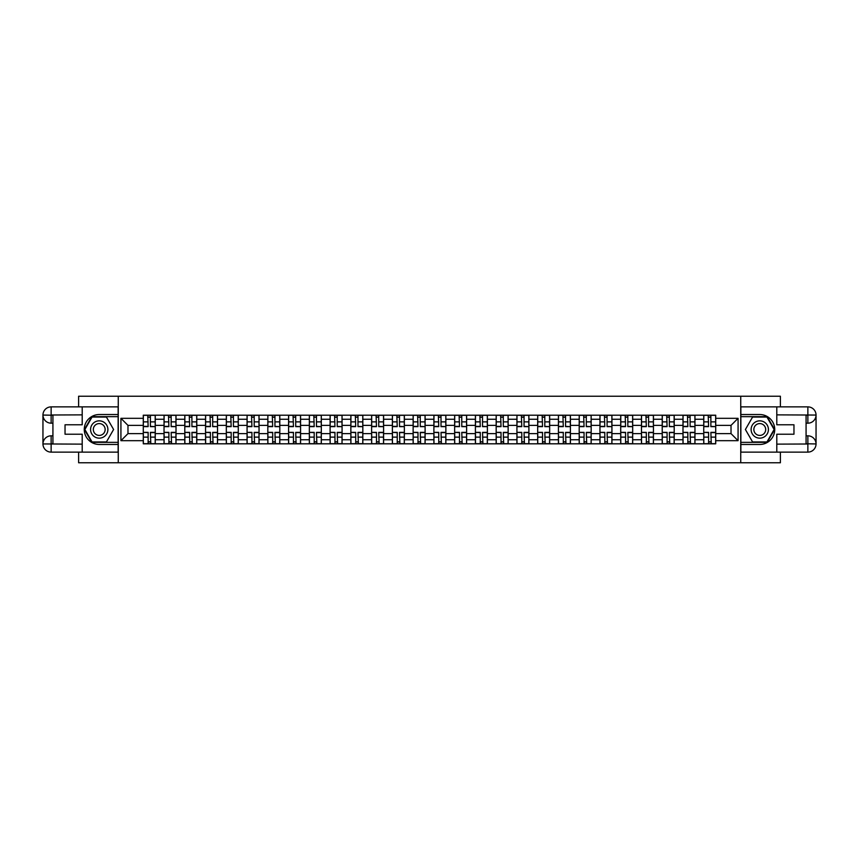 <?xml version="1.0" encoding="UTF-8"?>
<svg xmlns="http://www.w3.org/2000/svg" width="859" height="859" viewBox="0 0 859 859"><rect width="100%" height="100%" fill="white"/><g stroke="black" fill="none" stroke-linecap="round" stroke-linejoin="round"><path stroke-width="1.29" d="M78.609 452.124L78.609 462.765L780.391 462.765L780.391 452.124M780.391 406.876L780.391 396.235L78.609 396.235L78.609 406.876M164.037 443.802L164.037 419.256L155.254 419.256L155.254 443.802M155.254 419.256L155.254 415.198M164.037 419.256L164.037 415.198M176.009 415.198L176.009 443.802M184.792 443.802L184.792 415.198M196.775 415.198L196.775 443.802M205.559 443.802L205.559 415.198M217.531 415.198L217.531 443.802M226.314 443.802L226.314 415.198M238.287 415.198L238.287 443.802M247.07 443.802L247.07 415.198M259.042 415.198L259.042 443.802M267.825 443.802L267.825 415.198M279.809 415.198L279.809 443.802M288.581 443.802L288.581 415.198M300.564 415.198L300.564 443.802M309.347 443.802L309.347 415.198M321.32 415.198L321.32 443.802M330.103 443.802L330.103 415.198M342.075 415.198L342.075 443.802M350.859 443.802L350.859 415.198M362.831 415.198L362.831 443.802M371.614 443.802L371.614 415.198M383.597 415.198L383.597 443.802M392.38 443.802L392.38 415.198M404.353 415.198L404.353 443.802M413.136 443.802L413.136 415.198M425.108 415.198L425.108 443.802M433.892 443.802L433.892 415.198M445.864 415.198L445.864 443.802M454.647 443.802L454.647 415.198M466.62 415.198L466.62 443.802M475.403 443.802L475.403 415.198M487.386 415.198L487.386 443.802M496.169 443.802L496.169 415.198M508.141 415.198L508.141 443.802M516.925 443.802L516.925 415.198M528.897 415.198L528.897 443.802M537.68 443.802L537.68 415.198M549.653 415.198L549.653 443.802M558.436 443.802L558.436 415.198M570.419 415.198L570.419 443.802M579.191 443.802L579.191 415.198M591.175 415.198L591.175 443.802M599.958 443.802L599.958 415.198M611.93 415.198L611.93 443.802M620.713 443.802L620.713 415.198M632.686 415.198L632.686 443.802M641.469 443.802L641.469 415.198M653.441 415.198L653.441 443.802M662.225 443.802L662.225 415.198M674.208 415.198L674.208 443.802M682.991 443.802L682.991 415.198M694.963 415.198L694.963 443.802M703.746 443.802L703.746 415.198M703.746 433.623L694.963 433.623M682.991 433.623L674.208 433.623M662.225 433.623L653.441 433.623M641.469 433.623L632.686 433.623M620.713 433.623L611.93 433.623M599.958 433.623L591.175 433.623M579.191 433.623L570.419 433.623M558.436 433.623L549.653 433.623M537.68 433.623L528.897 433.623M516.925 433.623L508.141 433.623M496.169 433.623L487.386 433.623M475.403 433.623L466.62 433.623M454.647 433.623L445.864 433.623M433.892 433.623L425.108 433.623M413.136 433.623L404.353 433.623M392.38 433.623L383.597 433.623M371.614 433.623L362.831 433.623M350.859 433.623L342.075 433.623M330.103 433.623L321.32 433.623M309.347 433.623L300.564 433.623M288.581 433.623L279.809 433.623M267.825 433.623L259.042 433.623M247.07 433.623L238.287 433.623M226.314 433.623L217.531 433.623M205.559 433.623L196.775 433.623M184.792 433.623L176.009 433.623M164.037 433.623L155.254 433.623M703.746 425.377L694.963 425.377M682.991 425.377L674.208 425.377M662.225 425.377L653.441 425.377M641.469 425.377L632.686 425.377M620.713 425.377L611.93 425.377M599.958 425.377L591.175 425.377M579.191 425.377L570.419 425.377M558.436 425.377L549.653 425.377M537.68 425.377L528.897 425.377M516.925 425.377L508.141 425.377M496.169 425.377L487.386 425.377M475.403 425.377L466.62 425.377M454.647 425.377L445.864 425.377M433.892 425.377L425.108 425.377M413.136 425.377L404.353 425.377M392.38 425.377L383.597 425.377M371.614 425.377L362.831 425.377M350.859 425.377L342.075 425.377M330.103 425.377L321.32 425.377M309.347 425.377L300.564 425.377M288.581 425.377L279.809 425.377M267.825 425.377L259.042 425.377M247.07 425.377L238.287 425.377M226.314 425.377L217.531 425.377M205.559 425.377L196.775 425.377M184.792 425.377L176.009 425.377M164.037 425.377L155.254 425.377M127.98 433.623L143.281 433.623L143.281 425.377L127.98 425.377L127.98 433.623L120.926 440.678L120.926 418.322L143.281 418.322L143.281 425.377M715.719 425.377L715.719 433.623L731.02 433.623L731.02 425.377L715.719 425.377L715.719 415.198L143.281 415.198L143.281 418.322M715.719 418.322L738.074 418.322L738.074 440.678L715.719 440.678L715.719 433.623M143.281 433.623L143.281 443.802L715.719 443.802L715.719 440.678M143.281 440.678L120.926 440.678M740.737 462.765L740.737 396.235M118.263 462.765L118.263 396.235M150.4 441.805L148.135 441.805M148.135 417.195L150.4 417.195M171.156 441.805L168.89 441.805M168.89 417.195L171.156 417.195M191.911 441.805L189.656 441.805M189.656 417.195L191.911 417.195M212.678 441.805L210.412 441.805M210.412 417.195L212.678 417.195M233.433 441.805L231.168 441.805M231.168 417.195L233.433 417.195M254.189 441.805L251.923 441.805M251.923 417.195L254.189 417.195M274.944 441.805L272.69 441.805M272.69 417.195L274.944 417.195M295.7 441.805L293.445 441.805M293.445 417.195L295.7 417.195M316.466 441.805L314.201 441.805M314.201 417.195L316.466 417.195M337.222 441.805L334.956 441.805M334.956 417.195L337.222 417.195M357.978 441.805L355.712 441.805M355.712 417.195L357.978 417.195M378.733 441.805L376.478 441.805M376.478 417.195L378.733 417.195M399.499 441.805L397.234 441.805M397.234 417.195L399.499 417.195M420.255 441.805L417.989 441.805M417.989 417.195L420.255 417.195M441.011 441.805L438.745 441.805M438.745 417.195L441.011 417.195M461.766 441.805L459.501 441.805M459.501 417.195L461.766 417.195M482.522 441.805L480.267 441.805M480.267 417.195L482.522 417.195M503.288 441.805L501.022 441.805M501.022 417.195L503.288 417.195M524.044 441.805L521.778 441.805M521.778 417.195L524.044 417.195M544.799 441.805L542.534 441.805M542.534 417.195L544.799 417.195M565.555 441.805L563.3 441.805M563.3 417.195L565.555 417.195M586.31 441.805L584.056 441.805M584.056 417.195L586.31 417.195M607.077 441.805L604.811 441.805M604.811 417.195L607.077 417.195M627.832 441.805L625.567 441.805M625.567 417.195L627.832 417.195M648.588 441.805L646.322 441.805M646.322 417.195L648.588 417.195M669.344 441.805L667.089 441.805M667.089 417.195L669.344 417.195M690.11 441.805L687.844 441.805M687.844 417.195L690.11 417.195M710.865 441.805L708.6 441.805M708.6 417.195L710.865 417.195M120.926 418.322L127.98 425.377M731.02 433.623L738.074 440.678M731.02 425.377L738.074 418.322M150.4 426.354L155.189 426.644L150.4 426.644L150.4 415.327L155.189 415.327L152.526 415.327M155.189 426.354L155.189 415.327M148.135 417.055L150.4 417.055M146.009 415.327L143.346 415.327L143.346 426.644L148.135 426.644L147.737 415.327M143.346 415.327L150.797 415.327M148.135 432.646L143.346 432.356L148.135 432.356L148.135 443.673L143.346 443.673L146.009 443.673M143.346 432.646L143.346 443.673M150.4 441.945L148.135 441.945M152.526 443.673L155.189 443.673L155.189 432.356L150.4 432.356L150.797 443.673M155.189 443.673L147.737 443.673M171.156 426.354L175.945 426.644L171.156 426.644L171.156 415.327L175.945 415.327L173.282 415.327M175.945 426.354L175.945 415.327M168.89 417.055L171.156 417.055M166.764 415.327L164.101 415.327L164.101 426.644L168.89 426.644L168.493 415.327M164.101 415.327L171.553 415.327M191.911 426.354L196.7 426.644L191.911 426.644L191.911 415.327L196.7 415.327L194.048 415.327M196.7 426.354L196.7 415.327M189.656 417.055L191.911 417.055M187.52 415.327L184.868 415.327L184.868 426.644L189.656 426.644L189.248 415.327M184.868 415.327L192.309 415.327M52.925 423.176L51.132 423.176A8.182 8.182 0 0 1 42.95 415.058A8.182 8.182 0 0 1 51.132 406.876L118.134 406.876L118.134 414.532L99.236 414.532A14.968 14.968 0 0 0 84.268 429.5A14.968 14.968 0 0 0 99.236 444.468L118.134 444.468L118.134 452.124L51.132 452.124A8.182 8.182 0 0 1 42.95 443.942A8.182 8.182 0 0 1 51.132 435.824L52.925 435.824M118.134 444.468L118.134 414.532M82.206 406.876L82.206 424.776L65.037 424.776L65.037 434.224L82.206 434.224L82.206 452.124M51.132 423.176A8.182 8.182 0 0 1 42.95 415.058L51.132 415.198L51.132 423.176A8.182 8.182 0 0 1 42.95 415.058L42.95 443.942L82.206 444.135M51.132 444.135L51.132 452.124A8.182 8.182 0 0 1 42.95 443.942A8.182 8.182 0 0 1 51.132 435.824L51.132 443.802L52.925 443.802L52.925 415.198L51.132 415.198M118.134 416.658L91.827 416.658L84.407 429.5L91.827 442.342L118.134 442.342M806.075 435.824L807.868 435.824A8.182 8.182 0 0 1 816.05 443.942A8.182 8.182 0 0 1 807.868 452.124L740.866 452.124L740.866 444.468L759.764 444.468A14.968 14.968 0 0 0 774.732 429.5A14.968 14.968 0 0 0 759.764 414.532L740.866 414.532L740.866 406.876L807.868 406.876A8.182 8.182 0 0 1 816.05 415.058A8.182 8.182 0 0 1 807.868 423.176L806.075 423.176M740.866 414.532L740.866 444.468M776.794 452.124L776.794 434.224L793.963 434.224L793.963 424.776L776.794 424.776L776.794 406.876M807.868 435.824A8.182 8.182 0 0 1 816.05 443.942L807.868 443.802L807.868 435.824A8.182 8.182 0 0 1 816.05 443.942L816.05 415.058L776.794 414.865M807.868 414.865L807.868 406.876A8.182 8.182 0 0 1 816.05 415.058A8.182 8.182 0 0 1 807.868 423.176L807.868 415.198L806.075 415.198L806.075 443.802L807.868 443.802M740.866 442.342L767.173 442.342L774.593 429.5L767.173 416.658L740.866 416.658M90.582 429.5A8.654 8.654 0 0 0 99.236 438.154A8.654 8.654 0 0 0 107.89 429.5A8.654 8.654 0 0 0 99.236 420.846A8.654 8.654 0 0 0 90.582 429.5M93.32 429.5A5.916 5.916 0 0 0 99.236 435.416A5.916 5.916 0 0 0 105.152 429.5A5.916 5.916 0 0 0 99.236 423.584A5.916 5.916 0 0 0 93.32 429.5M106.419 417.055L113.603 429.5L106.419 441.945L92.053 441.945L84.869 429.5L92.053 417.055L106.419 417.055M751.11 429.5A8.654 8.654 0 0 0 759.764 438.154A8.654 8.654 0 0 0 768.418 429.5A8.654 8.654 0 0 0 759.764 420.846A8.654 8.654 0 0 0 751.11 429.5M753.848 429.5A5.916 5.916 0 0 0 759.764 435.416A5.916 5.916 0 0 0 765.68 429.5A5.916 5.916 0 0 0 759.764 423.584A5.916 5.916 0 0 0 753.848 429.5M766.947 417.055L774.131 429.5L766.947 441.945L752.581 441.945L745.397 429.5L752.581 417.055L766.947 417.055M168.89 432.646L164.101 432.356L168.89 432.356L168.89 443.673L164.101 443.673L166.764 443.673M164.101 432.646L164.101 443.673M171.156 441.945L168.89 441.945M173.282 443.673L175.945 443.673L175.945 432.356L171.156 432.356L171.553 443.673M175.945 443.673L168.493 443.673M189.656 432.646L184.868 432.356L189.656 432.356L189.656 443.673L184.868 443.673L187.52 443.673M184.868 432.646L184.868 443.673M191.911 441.945L189.656 441.945M194.048 443.673L196.7 443.673L196.7 432.356L191.911 432.356L192.309 443.673M196.7 443.673L189.248 443.673M212.678 426.354L217.467 426.644L212.678 426.644L212.678 415.327L217.467 415.327L214.804 415.327M217.467 426.354L217.467 415.327M210.412 417.055L212.678 417.055M208.286 415.327L205.623 415.327L205.623 426.644L210.412 426.644L210.015 415.327M205.623 415.327L213.075 415.327M233.433 426.354L238.222 426.644L233.433 426.644L233.433 415.327L238.222 415.327L235.559 415.327M238.222 426.354L238.222 415.327M231.168 417.055L233.433 417.055M229.042 415.327L226.379 415.327L226.379 426.644L231.168 426.644L230.77 415.327M226.379 415.327L233.831 415.327M254.189 426.354L258.978 426.644L254.189 426.644L254.189 415.327L258.978 415.327L256.315 415.327M258.978 426.354L258.978 415.327M251.923 417.055L254.189 417.055M249.797 415.327L247.134 415.327L247.134 426.644L251.923 426.644L251.526 415.327M247.134 415.327L254.586 415.327M210.412 432.646L205.623 432.356L210.412 432.356L210.412 443.673L205.623 443.673L208.286 443.673M205.623 432.646L205.623 443.673M212.678 441.945L210.412 441.945M214.804 443.673L217.467 443.673L217.467 432.356L212.678 432.356L213.075 443.673M217.467 443.673L210.015 443.673M231.168 432.646L226.379 432.356L231.168 432.356L231.168 443.673L226.379 443.673L229.042 443.673M226.379 432.646L226.379 443.673M233.433 441.945L231.168 441.945M235.559 443.673L238.222 443.673L238.222 432.356L233.433 432.356L233.831 443.673M238.222 443.673L230.77 443.673M251.923 432.646L247.134 432.356L251.923 432.356L251.923 443.673L247.134 443.673L249.797 443.673M247.134 432.646L247.134 443.673M254.189 441.945L251.923 441.945M256.315 443.673L258.978 443.673L258.978 432.356L254.189 432.356L254.586 443.673M258.978 443.673L251.526 443.673M274.944 426.354L279.733 426.644L274.944 426.644L274.944 415.327L279.733 415.327L277.07 415.327M279.733 426.354L279.733 415.327M272.69 417.055L274.944 417.055M270.553 415.327L267.89 415.327L267.89 426.644L272.69 426.644L272.282 415.327M267.89 415.327L275.342 415.327M272.69 432.646L267.89 432.356L272.69 432.356L272.69 443.673L267.89 443.673L270.553 443.673M267.89 432.646L267.89 443.673M274.944 441.945L272.69 441.945M277.07 443.673L279.733 443.673L279.733 432.356L274.944 432.356L275.342 443.673M279.733 443.673L272.282 443.673M295.7 426.354L300.5 426.644L295.7 426.644L295.7 415.327L300.5 415.327L297.837 415.327M300.5 426.354L300.5 415.327M293.445 417.055L295.7 417.055M291.308 415.327L288.656 415.327L288.656 426.644L293.445 426.644L293.048 415.327M288.656 415.327L296.108 415.327M293.445 432.646L288.656 432.356L293.445 432.356L293.445 443.673L288.656 443.673L291.308 443.673M288.656 432.646L288.656 443.673M295.7 441.945L293.445 441.945M297.837 443.673L300.5 443.673L300.5 432.356L295.7 432.356L296.108 443.673M300.5 443.673L293.048 443.673M316.466 426.354L321.255 426.644L316.466 426.644L316.466 415.327L321.255 415.327L318.592 415.327M321.255 426.354L321.255 415.327M314.201 417.055L316.466 417.055M312.075 415.327L309.412 415.327L309.412 426.644L314.201 426.644L313.803 415.327M309.412 415.327L316.864 415.327M314.201 432.646L309.412 432.356L314.201 432.356L314.201 443.673L309.412 443.673L312.075 443.673M309.412 432.646L309.412 443.673M316.466 441.945L314.201 441.945M318.592 443.673L321.255 443.673L321.255 432.356L316.466 432.356L316.864 443.673M321.255 443.673L313.803 443.673M337.222 426.354L342.011 426.644L337.222 426.644L337.222 415.327L342.011 415.327L339.348 415.327M342.011 426.354L342.011 415.327M334.956 417.055L337.222 417.055M332.83 415.327L330.167 415.327L330.167 426.644L334.956 426.644L334.559 415.327M330.167 415.327L337.619 415.327M334.956 432.646L330.167 432.356L334.956 432.356L334.956 443.673L330.167 443.673L332.83 443.673M330.167 432.646L330.167 443.673M337.222 441.945L334.956 441.945M339.348 443.673L342.011 443.673L342.011 432.356L337.222 432.356L337.619 443.673M342.011 443.673L334.559 443.673M357.978 426.354L362.766 426.644L357.978 426.644L357.978 415.327L362.766 415.327L360.104 415.327M362.766 426.354L362.766 415.327M355.712 417.055L357.978 417.055M353.586 415.327L350.923 415.327L350.923 426.644L355.712 426.644L355.315 415.327M350.923 415.327L358.375 415.327M355.712 432.646L350.923 432.356L355.712 432.356L355.712 443.673L350.923 443.673L353.586 443.673M350.923 432.646L350.923 443.673M357.978 441.945L355.712 441.945M360.104 443.673L362.766 443.673L362.766 432.356L357.978 432.356L358.375 443.673M362.766 443.673L355.315 443.673M378.733 426.354L383.522 426.644L378.733 426.644L378.733 415.327L383.522 415.327L380.87 415.327M383.522 426.354L383.522 415.327M376.478 417.055L378.733 417.055M374.341 415.327L371.679 415.327L371.679 426.644L376.478 426.644L376.07 415.327M371.679 415.327L379.13 415.327M376.478 432.646L371.679 432.356L376.478 432.356L376.478 443.673L371.679 443.673L374.341 443.673M371.679 432.646L371.679 443.673M378.733 441.945L376.478 441.945M380.87 443.673L383.522 443.673L383.522 432.356L378.733 432.356L379.13 443.673M383.522 443.673L376.07 443.673M399.499 426.354L404.288 426.644L399.499 426.644L399.499 415.327L404.288 415.327L401.625 415.327M404.288 426.354L404.288 415.327M397.234 417.055L399.499 417.055M395.108 415.327L392.445 415.327L392.445 426.644L397.234 426.644L396.837 415.327M392.445 415.327L399.897 415.327M397.234 432.646L392.445 432.356L397.234 432.356L397.234 443.673L392.445 443.673L395.108 443.673M392.445 432.646L392.445 443.673M399.499 441.945L397.234 441.945M401.625 443.673L404.288 443.673L404.288 432.356L399.499 432.356L399.897 443.673M404.288 443.673L396.837 443.673M420.255 426.354L425.044 426.644L420.255 426.644L420.255 415.327L425.044 415.327L422.381 415.327M425.044 426.354L425.044 415.327M417.989 417.055L420.255 417.055M415.863 415.327L413.2 415.327L413.2 426.644L417.989 426.644L417.592 415.327M413.2 415.327L420.652 415.327M417.989 432.646L413.2 432.356L417.989 432.356L417.989 443.673L413.2 443.673L415.863 443.673M413.2 432.646L413.2 443.673M420.255 441.945L417.989 441.945M422.381 443.673L425.044 443.673L425.044 432.356L420.255 432.356L420.652 443.673M425.044 443.673L417.592 443.673M441.011 426.354L445.8 426.644L441.011 426.644L441.011 415.327L445.8 415.327L443.137 415.327M445.8 426.354L445.8 415.327M438.745 417.055L441.011 417.055M436.619 415.327L433.956 415.327L433.956 426.644L438.745 426.644L438.348 415.327M433.956 415.327L441.408 415.327M438.745 432.646L433.956 432.356L438.745 432.356L438.745 443.673L433.956 443.673L436.619 443.673M433.956 432.646L433.956 443.673M441.011 441.945L438.745 441.945M443.137 443.673L445.8 443.673L445.8 432.356L441.011 432.356L441.408 443.673M445.8 443.673L438.348 443.673M461.766 426.354L466.555 426.644L461.766 426.644L461.766 415.327L466.555 415.327L463.892 415.327M466.555 426.354L466.555 415.327M459.501 417.055L461.766 417.055M457.375 415.327L454.712 415.327L454.712 426.644L459.501 426.644L459.103 415.327M454.712 415.327L462.163 415.327M459.501 432.646L454.712 432.356L459.501 432.356L459.501 443.673L454.712 443.673L457.375 443.673M454.712 432.646L454.712 443.673M461.766 441.945L459.501 441.945M463.892 443.673L466.555 443.673L466.555 432.356L461.766 432.356L462.163 443.673M466.555 443.673L459.103 443.673M482.522 426.354L487.321 426.644L482.522 426.644L482.522 415.327L487.321 415.327L484.659 415.327M487.321 426.354L487.321 415.327M480.267 417.055L482.522 417.055M478.13 415.327L475.478 415.327L475.478 426.644L480.267 426.644L479.87 415.327M475.478 415.327L482.93 415.327M480.267 432.646L475.478 432.356L480.267 432.356L480.267 443.673L475.478 443.673L478.13 443.673M475.478 432.646L475.478 443.673M482.522 441.945L480.267 441.945M484.659 443.673L487.321 443.673L487.321 432.356L482.522 432.356L482.93 443.673M487.321 443.673L479.87 443.673M503.288 426.354L508.077 426.644L503.288 426.644L503.288 415.327L508.077 415.327L505.414 415.327M508.077 426.354L508.077 415.327M501.022 417.055L503.288 417.055M498.896 415.327L496.234 415.327L496.234 426.644L501.022 426.644L500.625 415.327M496.234 415.327L503.685 415.327M501.022 432.646L496.234 432.356L501.022 432.356L501.022 443.673L496.234 443.673L498.896 443.673M496.234 432.646L496.234 443.673M503.288 441.945L501.022 441.945M505.414 443.673L508.077 443.673L508.077 432.356L503.288 432.356L503.685 443.673M508.077 443.673L500.625 443.673M524.044 426.354L528.833 426.644L524.044 426.644L524.044 415.327L528.833 415.327L526.17 415.327M528.833 426.354L528.833 415.327M521.778 417.055L524.044 417.055M519.652 415.327L516.989 415.327L516.989 426.644L521.778 426.644L521.381 415.327M516.989 415.327L524.441 415.327M521.778 432.646L516.989 432.356L521.778 432.356L521.778 443.673L516.989 443.673L519.652 443.673M516.989 432.646L516.989 443.673M524.044 441.945L521.778 441.945M526.17 443.673L528.833 443.673L528.833 432.356L524.044 432.356L524.441 443.673M528.833 443.673L521.381 443.673M544.799 426.354L549.588 426.644L544.799 426.644L544.799 415.327L549.588 415.327L546.925 415.327M549.588 426.354L549.588 415.327M542.534 417.055L544.799 417.055M540.408 415.327L537.745 415.327L537.745 426.644L542.534 426.644L542.136 415.327M537.745 415.327L545.197 415.327M542.534 432.646L537.745 432.356L542.534 432.356L542.534 443.673L537.745 443.673L540.408 443.673M537.745 432.646L537.745 443.673M544.799 441.945L542.534 441.945M546.925 443.673L549.588 443.673L549.588 432.356L544.799 432.356L545.197 443.673M549.588 443.673L542.136 443.673M565.555 426.354L570.344 426.644L565.555 426.644L565.555 415.327L570.344 415.327L567.692 415.327M570.344 426.354L570.344 415.327M563.3 417.055L565.555 417.055M561.163 415.327L558.5 415.327L558.5 426.644L563.3 426.644L562.892 415.327M558.5 415.327L565.952 415.327M563.3 432.646L558.5 432.356L563.3 432.356L563.3 443.673L558.5 443.673L561.163 443.673M558.5 432.646L558.5 443.673M565.555 441.945L563.3 441.945M567.692 443.673L570.344 443.673L570.344 432.356L565.555 432.356L565.952 443.673M570.344 443.673L562.892 443.673M586.31 426.354L591.11 426.644L586.31 426.644L586.31 415.327L591.11 415.327L588.447 415.327M591.11 426.354L591.11 415.327M584.056 417.055L586.31 417.055M581.93 415.327L579.267 415.327L579.267 426.644L584.056 426.644L583.658 415.327M579.267 415.327L586.718 415.327M584.056 432.646L579.267 432.356L584.056 432.356L584.056 443.673L579.267 443.673L581.93 443.673M579.267 432.646L579.267 443.673M586.31 441.945L584.056 441.945M588.447 443.673L591.11 443.673L591.11 432.356L586.31 432.356L586.718 443.673M591.11 443.673L583.658 443.673M607.077 426.354L611.866 426.644L607.077 426.644L607.077 415.327L611.866 415.327L609.203 415.327M611.866 426.354L611.866 415.327M604.811 417.055L607.077 417.055M602.685 415.327L600.022 415.327L600.022 426.644L604.811 426.644L604.414 415.327M600.022 415.327L607.474 415.327M604.811 432.646L600.022 432.356L604.811 432.356L604.811 443.673L600.022 443.673L602.685 443.673M600.022 432.646L600.022 443.673M607.077 441.945L604.811 441.945M609.203 443.673L611.866 443.673L611.866 432.356L607.077 432.356L607.474 443.673M611.866 443.673L604.414 443.673M627.832 426.354L632.621 426.644L627.832 426.644L627.832 415.327L632.621 415.327L629.958 415.327M632.621 426.354L632.621 415.327M625.567 417.055L627.832 417.055M623.441 415.327L620.778 415.327L620.778 426.644L625.567 426.644L625.169 415.327M620.778 415.327L628.23 415.327M625.567 432.646L620.778 432.356L625.567 432.356L625.567 443.673L620.778 443.673L623.441 443.673M620.778 432.646L620.778 443.673M627.832 441.945L625.567 441.945M629.958 443.673L632.621 443.673L632.621 432.356L627.832 432.356L628.23 443.673M632.621 443.673L625.169 443.673M648.588 426.354L653.377 426.644L648.588 426.644L648.588 415.327L653.377 415.327L650.714 415.327M653.377 426.354L653.377 415.327M646.322 417.055L648.588 417.055M644.196 415.327L641.533 415.327L641.533 426.644L646.322 426.644L645.925 415.327M641.533 415.327L648.985 415.327M646.322 432.646L641.533 432.356L646.322 432.356L646.322 443.673L641.533 443.673L644.196 443.673M641.533 432.646L641.533 443.673M648.588 441.945L646.322 441.945M650.714 443.673L653.377 443.673L653.377 432.356L648.588 432.356L648.985 443.673M653.377 443.673L645.925 443.673M669.344 426.354L674.132 426.644L669.344 426.644L669.344 415.327L674.132 415.327L671.48 415.327M674.132 426.354L674.132 415.327M667.089 417.055L669.344 417.055M664.952 415.327L662.3 415.327L662.3 426.644L667.089 426.644L666.691 415.327M662.3 415.327L669.752 415.327M667.089 432.646L662.3 432.356L667.089 432.356L667.089 443.673L662.3 443.673L664.952 443.673M662.3 432.646L662.3 443.673M669.344 441.945L667.089 441.945M671.48 443.673L674.132 443.673L674.132 432.356L669.344 432.356L669.752 443.673M674.132 443.673L666.691 443.673M690.11 426.354L694.899 426.644L690.11 426.644L690.11 415.327L694.899 415.327L692.236 415.327M694.899 426.354L694.899 415.327M687.844 417.055L690.11 417.055M685.718 415.327L683.055 415.327L683.055 426.644L687.844 426.644L687.447 415.327M683.055 415.327L690.507 415.327M687.844 432.646L683.055 432.356L687.844 432.356L687.844 443.673L683.055 443.673L685.718 443.673M683.055 432.646L683.055 443.673M690.11 441.945L687.844 441.945M692.236 443.673L694.899 443.673L694.899 432.356L690.11 432.356L690.507 443.673M694.899 443.673L687.447 443.673M710.865 426.354L715.654 426.644L710.865 426.644L710.865 415.327L715.654 415.327L712.991 415.327M715.654 426.354L715.654 415.327M708.6 417.055L710.865 417.055M706.474 415.327L703.811 415.327L703.811 426.644L708.6 426.644L708.203 415.327M703.811 415.327L711.263 415.327M708.6 432.646L703.811 432.356L708.6 432.356L708.6 443.673L703.811 443.673L706.474 443.673M703.811 432.646L703.811 443.673M710.865 441.945L708.6 441.945M712.991 443.673L715.654 443.673L715.654 432.356L710.865 432.356L711.263 443.673M715.654 443.673L708.203 443.673M682.991 419.256L674.208 419.256M662.225 419.256L653.441 419.256M641.469 419.256L632.686 419.256M620.713 419.256L611.93 419.256M599.958 419.256L591.175 419.256M579.191 419.256L570.419 419.256M558.436 419.256L549.653 419.256M537.68 419.256L528.897 419.256M516.925 419.256L508.141 419.256M496.169 419.256L487.386 419.256M475.403 419.256L466.62 419.256M454.647 419.256L445.864 419.256M433.892 419.256L425.108 419.256M413.136 419.256L404.353 419.256M392.38 419.256L383.597 419.256M371.614 419.256L362.831 419.256M350.859 419.256L342.075 419.256M330.103 419.256L321.32 419.256M309.347 419.256L300.564 419.256M288.581 419.256L279.809 419.256M267.825 419.256L259.042 419.256M247.07 419.256L238.287 419.256M226.314 419.256L217.531 419.256M205.559 419.256L196.775 419.256M184.792 419.256L176.009 419.256M703.746 419.256L694.963 419.256M682.991 439.744L674.208 439.744M662.225 439.744L653.441 439.744M641.469 439.744L632.686 439.744M620.713 439.744L611.93 439.744M599.958 439.744L591.175 439.744M579.191 439.744L570.419 439.744M558.436 439.744L549.653 439.744M537.68 439.744L528.897 439.744M516.925 439.744L508.141 439.744M496.169 439.744L487.386 439.744M475.403 439.744L466.62 439.744M454.647 439.744L445.864 439.744M433.892 439.744L425.108 439.744M413.136 439.744L404.353 439.744M392.38 439.744L383.597 439.744M371.614 439.744L362.831 439.744M350.859 439.744L342.075 439.744M330.103 439.744L321.32 439.744M309.347 439.744L300.564 439.744M288.581 439.744L279.809 439.744M267.825 439.744L259.042 439.744M247.07 439.744L238.287 439.744M226.314 439.744L217.531 439.744M205.559 439.744L196.775 439.744M184.792 439.744L176.009 439.744M164.037 439.744L155.254 439.744M703.746 439.744L694.963 439.744M150.4 421.866L155.189 421.866M143.346 426.354L148.135 426.354M143.346 421.866L148.135 421.866M148.135 437.134L143.346 437.134M155.189 432.646L150.4 432.646M155.189 437.134L150.4 437.134M171.156 421.866L175.945 421.866M164.101 426.354L168.89 426.354M164.101 421.866L168.89 421.866M191.911 421.866L196.7 421.866M184.868 426.354L189.656 426.354M184.868 421.866L189.656 421.866M82.206 414.865L50.939 415.004M42.95 443.942A8.182 8.182 0 0 1 51.132 435.824M42.95 415.058A8.182 8.182 0 0 1 51.132 406.876L51.132 414.865M776.794 444.135L808.061 443.996M816.05 415.058A8.182 8.182 0 0 1 807.868 423.176M816.05 443.942A8.182 8.182 0 0 1 807.868 452.124L807.868 444.135M168.89 437.134L164.101 437.134M175.945 432.646L171.156 432.646M175.945 437.134L171.156 437.134M189.656 437.134L184.868 437.134M196.7 432.646L191.911 432.646M196.7 437.134L191.911 437.134M212.678 421.866L217.467 421.866M205.623 426.354L210.412 426.354M205.623 421.866L210.412 421.866M233.433 421.866L238.222 421.866M226.379 426.354L231.168 426.354M226.379 421.866L231.168 421.866M254.189 421.866L258.978 421.866M247.134 426.354L251.923 426.354M247.134 421.866L251.923 421.866M210.412 437.134L205.623 437.134M217.467 432.646L212.678 432.646M217.467 437.134L212.678 437.134M231.168 437.134L226.379 437.134M238.222 432.646L233.433 432.646M238.222 437.134L233.433 437.134M251.923 437.134L247.134 437.134M258.978 432.646L254.189 432.646M258.978 437.134L254.189 437.134M274.944 421.866L279.733 421.866M267.89 426.354L272.69 426.354M267.89 421.866L272.69 421.866M272.69 437.134L267.89 437.134M279.733 432.646L274.944 432.646M279.733 437.134L274.944 437.134M295.7 421.866L300.5 421.866M288.656 426.354L293.445 426.354M288.656 421.866L293.445 421.866M293.445 437.134L288.656 437.134M300.5 432.646L295.7 432.646M300.5 437.134L295.7 437.134M316.466 421.866L321.255 421.866M309.412 426.354L314.201 426.354M309.412 421.866L314.201 421.866M314.201 437.134L309.412 437.134M321.255 432.646L316.466 432.646M321.255 437.134L316.466 437.134M337.222 421.866L342.011 421.866M330.167 426.354L334.956 426.354M330.167 421.866L334.956 421.866M334.956 437.134L330.167 437.134M342.011 432.646L337.222 432.646M342.011 437.134L337.222 437.134M357.978 421.866L362.766 421.866M350.923 426.354L355.712 426.354M350.923 421.866L355.712 421.866M355.712 437.134L350.923 437.134M362.766 432.646L357.978 432.646M362.766 437.134L357.978 437.134M378.733 421.866L383.522 421.866M371.679 426.354L376.478 426.354M371.679 421.866L376.478 421.866M376.478 437.134L371.679 437.134M383.522 432.646L378.733 432.646M383.522 437.134L378.733 437.134M399.499 421.866L404.288 421.866M392.445 426.354L397.234 426.354M392.445 421.866L397.234 421.866M397.234 437.134L392.445 437.134M404.288 432.646L399.499 432.646M404.288 437.134L399.499 437.134M420.255 421.866L425.044 421.866M413.2 426.354L417.989 426.354M413.2 421.866L417.989 421.866M417.989 437.134L413.2 437.134M425.044 432.646L420.255 432.646M425.044 437.134L420.255 437.134M441.011 421.866L445.8 421.866M433.956 426.354L438.745 426.354M433.956 421.866L438.745 421.866M438.745 437.134L433.956 437.134M445.8 432.646L441.011 432.646M445.8 437.134L441.011 437.134M461.766 421.866L466.555 421.866M454.712 426.354L459.501 426.354M454.712 421.866L459.501 421.866M459.501 437.134L454.712 437.134M466.555 432.646L461.766 432.646M466.555 437.134L461.766 437.134M482.522 421.866L487.321 421.866M475.478 426.354L480.267 426.354M475.478 421.866L480.267 421.866M480.267 437.134L475.478 437.134M487.321 432.646L482.522 432.646M487.321 437.134L482.522 437.134M503.288 421.866L508.077 421.866M496.234 426.354L501.022 426.354M496.234 421.866L501.022 421.866M501.022 437.134L496.234 437.134M508.077 432.646L503.288 432.646M508.077 437.134L503.288 437.134M524.044 421.866L528.833 421.866M516.989 426.354L521.778 426.354M516.989 421.866L521.778 421.866M521.778 437.134L516.989 437.134M528.833 432.646L524.044 432.646M528.833 437.134L524.044 437.134M544.799 421.866L549.588 421.866M537.745 426.354L542.534 426.354M537.745 421.866L542.534 421.866M542.534 437.134L537.745 437.134M549.588 432.646L544.799 432.646M549.588 437.134L544.799 437.134M565.555 421.866L570.344 421.866M558.5 426.354L563.3 426.354M558.5 421.866L563.3 421.866M563.3 437.134L558.5 437.134M570.344 432.646L565.555 432.646M570.344 437.134L565.555 437.134M586.31 421.866L591.11 421.866M579.267 426.354L584.056 426.354M579.267 421.866L584.056 421.866M584.056 437.134L579.267 437.134M591.11 432.646L586.31 432.646M591.11 437.134L586.31 437.134M607.077 421.866L611.866 421.866M600.022 426.354L604.811 426.354M600.022 421.866L604.811 421.866M604.811 437.134L600.022 437.134M611.866 432.646L607.077 432.646M611.866 437.134L607.077 437.134M627.832 421.866L632.621 421.866M620.778 426.354L625.567 426.354M620.778 421.866L625.567 421.866M625.567 437.134L620.778 437.134M632.621 432.646L627.832 432.646M632.621 437.134L627.832 437.134M648.588 421.866L653.377 421.866M641.533 426.354L646.322 426.354M641.533 421.866L646.322 421.866M646.322 437.134L641.533 437.134M653.377 432.646L648.588 432.646M653.377 437.134L648.588 437.134M669.344 421.866L674.132 421.866M662.3 426.354L667.089 426.354M662.3 421.866L667.089 421.866M667.089 437.134L662.3 437.134M674.132 432.646L669.344 432.646M674.132 437.134L669.344 437.134M690.11 421.866L694.899 421.866M683.055 426.354L687.844 426.354M683.055 421.866L687.844 421.866M687.844 437.134L683.055 437.134M694.899 432.646L690.11 432.646M694.899 437.134L690.11 437.134M710.865 421.866L715.654 421.866M703.811 426.354L708.6 426.354M703.811 421.866L708.6 421.866M708.6 437.134L703.811 437.134M715.654 432.646L710.865 432.646M715.654 437.134L710.865 437.134"/></g></svg>
